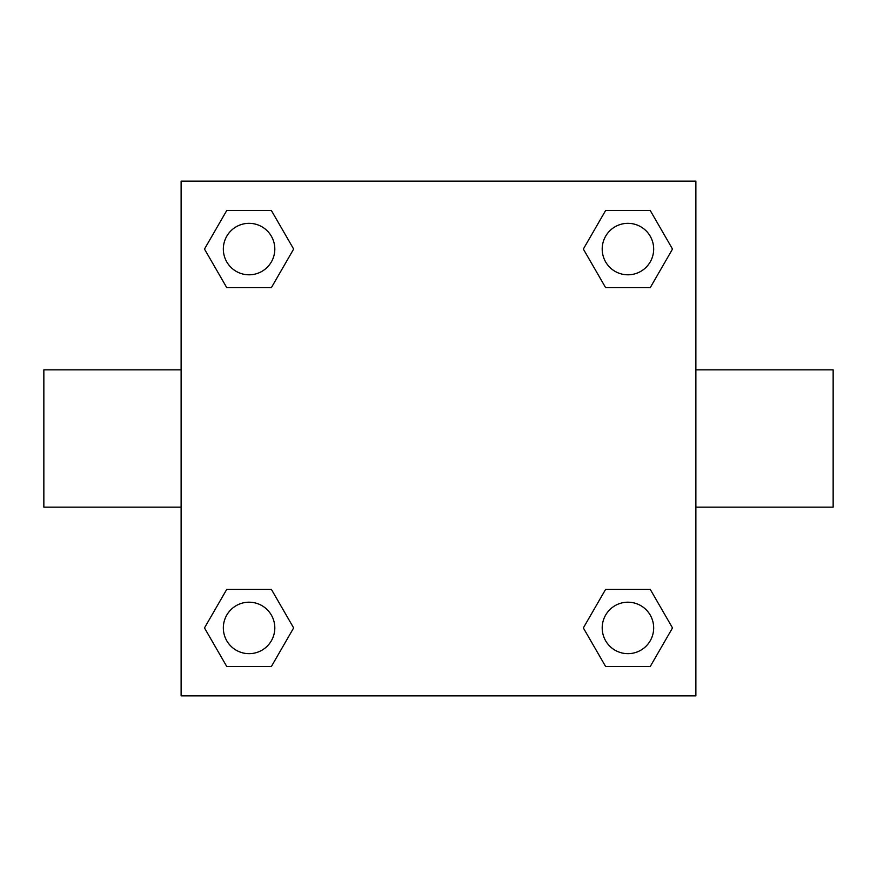 <?xml version="1.0" encoding="UTF-8"?>
<svg xmlns="http://www.w3.org/2000/svg" width="877" height="877" viewBox="0 0 877 877"><rect width="100%" height="100%" fill="white"/><g stroke="black" fill="none" stroke-linecap="round" stroke-linejoin="round"><path stroke-width="1.32" d="M271.355 287.678L226.781 287.678L204.484 249.068L226.781 210.458L271.355 210.458L293.652 249.068L271.355 287.678L226.781 287.678L251.524 287.678M251.524 589.322L271.355 589.322L293.652 627.932L271.355 666.542L226.781 666.542L204.484 627.932L226.781 589.322L271.355 589.322M625.476 287.678L605.645 287.678L583.348 249.068L605.645 210.458L650.219 210.458L672.516 249.068L650.219 287.678L605.645 287.678M605.645 589.322L650.219 589.322L672.516 627.932L650.219 666.542L605.645 666.542L583.348 627.932L605.645 589.322L650.219 589.322L625.476 589.322M695.878 507.136L833.15 507.136L833.15 369.864L695.878 369.864M181.122 369.864L43.85 369.864L43.85 507.136L181.122 507.136M181.122 181.122L695.878 181.122L695.878 695.878L181.122 695.878L181.122 181.122M650.219 666.542L605.645 666.542L650.219 666.542M653.672 627.932A25.74 25.74 0 0 0 615.062 605.645A25.74 25.74 0 0 0 615.062 650.219A25.74 25.74 0 0 0 653.672 627.932M271.355 666.542L226.781 666.542L271.355 666.542M274.808 627.932A25.74 25.74 0 0 0 236.198 605.645A25.74 25.74 0 0 0 236.198 650.219A25.74 25.74 0 0 0 274.808 627.932M605.645 210.458L650.219 210.458L605.645 210.458M653.672 249.068A25.74 25.74 0 0 0 615.062 226.781A25.74 25.74 0 0 0 615.062 271.355A25.74 25.74 0 0 0 653.672 249.068M226.781 210.458L271.355 210.458L226.781 210.458M274.808 249.068A25.74 25.74 0 0 0 236.198 226.781A25.74 25.74 0 0 0 236.198 271.355A25.74 25.74 0 0 0 274.808 249.068"/></g></svg>
